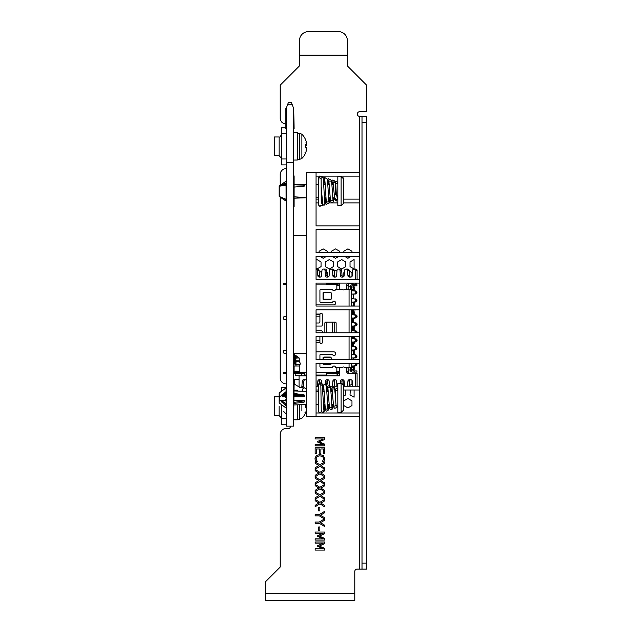 <?xml version="1.0" encoding="UTF-8"?>
<svg xmlns="http://www.w3.org/2000/svg" width="632" height="632" viewBox="0 0 632 632"><rect width="100%" height="100%" fill="white"/><g stroke="black" fill="none" stroke-linecap="round" stroke-linejoin="round"><path stroke-width="0.95" d="M293.73 353.304L306.662 353.304M293.73 235.831L306.662 235.831M293.635 167.014L293.683 421.441L294.101 382.668L293.683 382.668M293.635 162.313L293.635 426.134L286.233 426.134L286.233 162.313L293.635 162.313L293.635 108.507L291.407 102.4L288.453 102.4L286.138 108.507M286.233 162.313L286.233 108.507L285.759 108.507L285.759 128.715L286.233 128.715M287.6 104.754L292.268 104.754M293.683 381.499L293.73 382.668M293.683 167.014L293.73 175.917M293.683 175.917L294.101 175.917L294.101 206.467L293.683 206.467M293.683 348.603L293.73 381.499M293.683 240.531L293.683 207.636M286.233 421.441L286.138 128.715M286.185 214.683L286.185 167.693M286.185 421.441L286.185 374.452M293.73 128.715L293.73 167.014M293.635 421.441L293.683 424.088L293.683 421.441M293.635 128.715L294.101 128.715L293.73 108.507M296.076 361.781L295.041 361.757L295.041 360.825L296.076 360.801M295.981 360.817L299.26 360.801L295.981 360.801L295.974 359.885L295.981 360.374L295.974 359.885L293.73 359.885L295.974 359.885L295.981 360.817L293.73 360.825L295.041 360.825L295.041 361.757L295.974 361.757M296.076 358.028L295.981 358.944L293.73 358.944L295.974 358.944L295.981 358.447L296.076 358.921L295.981 358.028L299.157 358.028L295.041 358.004L295.041 357.064L296.076 357.041M295.981 356.148L295.981 356.614L295.974 356.124L295.041 356.124L295.318 355.184L293.73 355.184L295.041 355.184L295.041 356.124L294.575 356.124L295.974 356.124L295.981 356.614L296.076 356.148L295.981 357.064L293.73 357.064L295.041 357.064L295.041 358.004L295.974 358.004M295.981 361.765L299.394 361.781L295.981 361.781L295.981 362.697L295.981 361.781M295.981 363.637L295.981 364.135L295.974 363.637L293.73 363.637L294.575 363.637L294.575 362.697L294.575 363.637L295.041 363.637L295.041 362.697L295.041 363.637L295.974 363.637L295.981 365.991L295.981 364.553L300.018 364.553L295.981 364.553L295.981 364.135M293.73 362.697L295.974 362.697L293.73 362.697M295.981 362.207L295.974 362.697L295.981 362.207M293.73 371.158L299.26 371.158L294.101 371.158L294.101 365.991L299.26 365.991L294.101 365.991L293.73 371.158M295.981 364.885L293.73 364.885L295.981 364.885M295.981 356.614L295.981 357.041L297.941 357.041L295.981 357.064M293.73 356.124L294.575 356.124L293.73 356.124M294.575 355.184L294.575 356.124L294.575 355.184M295.041 359.885L295.041 358.944L295.041 359.885M294.575 359.885L294.575 358.944L294.575 359.885M293.73 358.004L295.041 358.004L293.73 358.004M293.73 361.757L295.041 361.757L293.73 361.757M295.681 390.995L295.681 390.189L296.384 390.189L296.384 391.018M294.315 390.947A0.988 0.988 0 0 0 294.67 390.189L295.681 390.189M297.941 391.074A0.988 0.988 0 0 1 297.396 390.189L296.384 390.189M298.02 372.453A1.177 1.177 90 0 1 296.843 371.276L296.843 371.158M298.059 372.453A1.177 1.177 90 0 1 296.882 371.276L296.882 371.158M297.024 371.158L297.024 371.276A1.177 1.177 -90 0 0 298.201 372.453M298.43 372.453A1.177 1.177 90 0 1 297.253 371.276L297.253 371.158M297.396 371.158L297.396 371.276A1.177 1.177 -90 0 0 298.565 372.453M298.794 372.453A1.177 1.177 90 0 1 297.625 371.276L297.625 371.158M297.759 371.158L297.759 371.276A1.177 1.177 -90 0 0 298.936 372.453M299.165 372.453A1.177 1.177 90 0 1 297.988 371.276L297.988 371.158M298.13 371.158L298.13 371.276A1.177 1.177 -90 0 0 299.307 372.453M298.612 371.158L298.612 371.276A1.177 1.177 90 0 0 299.789 372.453M295.673 356.124L295.673 357.064M295.673 358.004L295.673 358.944M295.673 359.885L295.673 360.825M295.673 361.757L295.673 362.697M295.673 363.637L295.673 364.885M295.673 371.158L295.673 371.276A2.346 2.346 -90 0 0 295.981 372.453M337.377 283.081L335.908 283.168L335.908 284.345L336.856 284.345L336.856 283.168L339.258 283.168A2.346 2.346 90 0 1 339.463 283.183M337.543 284.921L337.543 285.198A70.484 0.616 -90 0 0 337.559 285.522A70.199 0.616 -90 0 1 337.543 284.921L336.358 284.716M337.757 284.748A70.199 0.616 -90 0 1 337.709 285.522A70.484 0.616 -90 0 0 337.772 284.811L337.772 284.763M337.543 285.198L336.358 284.993M335.908 284.345L328.395 284.345L328.395 283.168L326.76 283.168M326.76 284.345L328.395 284.345M286.185 283.168L283.294 283.168L283.294 284.345L286.185 284.345M337.37 373.623L337.275 375.74M332.953 373.868L333.854 373.623M333.886 373.868L330.331 373.623M301.393 373.623L301.425 375.858M324.682 375.716L326.791 375.716L324.682 375.685M337.314 373.623L337.267 375.74M337.101 373.86L337.132 375.858L337.014 373.623M336.358 372.082L337.543 371.877A70.199 0.616 -90 0 1 337.583 371.276A70.484 0.616 -90 0 0 337.543 371.6L336.358 371.806M337.709 371.276A70.199 0.616 -90 0 1 337.757 372.05L337.772 371.987A70.484 0.616 -90 0 0 337.733 371.276M284.937 372.453L283.294 372.453L283.294 373.623L284.937 373.623L284.937 372.453L286.185 372.453M304.663 372.453L293.73 372.453M293.73 373.623L299.268 373.623L299.268 372.453L299.268 373.623L303.96 373.623L303.96 372.453M326.76 372.453L327.463 372.453L327.463 373.623L336.856 373.623L336.872 372.453L327.463 372.453L327.463 373.623L326.76 373.623M339.463 373.615A2.346 2.346 90 0 1 339.258 373.623L336.872 373.623L336.856 372.453A1.177 1.177 90 0 0 338.049 371.276M303.984 372.453L303.984 373.623L304.663 373.623M286.185 373.623L284.937 373.623M346.628 289.393L346.605 285.877M346.462 289.393L346.51 285.64L348.161 285.64A2.346 2.346 90 0 1 350.507 283.286M348.113 367.397L348.113 370.921M348.113 285.877L348.113 289.393M346.684 367.397A1.406 1.406 -90 0 0 346.676 367.571L347.995 367.571L348.161 371.158L346.51 371.158L346.462 367.397M346.605 370.921L346.628 367.397M339.463 289.393L339.463 283.081M316.055 375.858L339.463 375.858L339.463 367.397M302.112 387.724L300.461 387.724A1.406 1.406 90 0 1 299.055 386.31L299.055 375.858L306.662 375.858M300.461 387.724L302.128 387.724A1.406 1.406 -90 0 0 303.534 386.405L301.883 386.405A1.406 1.406 90 0 1 300.477 387.724M301.883 386.405L302.246 381.049L303.897 381.049L303.534 386.405M306.662 382.423L306.567 381.049A1.406 1.406 -90 0 0 305.161 379.737L303.652 379.737A1.406 1.406 -90 0 0 302.246 381.049M317.493 386.247L317.849 381.049L319.5 381.049A1.406 1.406 90 0 1 320.55 379.777M321.751 383.197L321.601 381.049A1.406 1.406 -90 0 0 320.195 379.737L319.255 379.737A1.406 1.406 -90 0 0 317.849 381.049M325.148 384.327L325.369 381.049L327.021 381.049A1.406 1.406 90 0 1 328.071 379.777M329.438 385.733L329.122 381.049A1.406 1.406 -90 0 0 327.716 379.737L326.776 379.737A1.406 1.406 -90 0 0 325.369 381.049M332.535 386.247L332.882 381.049L334.533 381.049A1.406 1.406 90 0 1 335.584 379.777M336.99 386.247L336.635 381.049A1.406 1.406 -90 0 0 335.229 379.737L334.288 379.737A1.406 1.406 -90 0 0 332.882 381.049M340.245 383.379L340.403 381.049L342.054 381.049A1.406 1.406 90 0 1 343.058 379.793M344.511 386.247A1.533 1.533 90 0 1 344.503 386.144L344.163 381.159A1.533 1.533 -90 0 0 342.631 379.737L341.809 379.737A1.406 1.406 -90 0 0 340.403 381.049M347.56 386.144L347.916 381.041L349.567 381.041L349.204 386.144L347.56 386.144A1.533 1.533 90 0 1 347.545 386.247M352.609 386.247L352.237 381.041A1.406 1.406 -90 0 0 350.831 379.737L349.322 379.737A1.406 1.406 -90 0 0 347.916 381.041M357.088 386.247L357.088 373.504L355.437 373.504L355.437 386.247M355.437 373.504L348.856 373.504A2.346 2.346 -90 0 1 346.51 371.158M351.629 342.031L355.626 341.928A1.533 1.533 -90 0 0 357.088 340.395L357.088 340.364A1.533 1.533 -90 0 0 355.626 338.839L353.975 338.839A1.533 1.533 90 0 1 355.437 340.364L355.437 340.395A1.533 1.533 90 0 1 353.975 341.928M353.975 338.839L351.629 338.728M351.629 330.67L353.975 330.844A1.533 1.533 90 0 1 355.437 332.377L355.437 332.408A1.533 1.533 90 0 1 355.389 332.788M353.975 330.844L351.629 330.741M351.629 326.057L355.626 325.946A1.533 1.533 -90 0 0 357.088 324.421L357.088 324.39A1.533 1.533 -90 0 0 355.626 322.857L353.975 322.857A1.533 1.533 90 0 1 355.437 324.39L355.437 324.421A1.533 1.533 90 0 1 353.975 325.946M353.975 322.857L351.629 322.755M351.629 318.07L355.626 317.959A1.533 1.533 -90 0 0 357.088 316.435L357.088 316.403A1.533 1.533 -90 0 0 355.626 314.87L353.975 314.87A1.533 1.533 90 0 1 355.437 316.403L355.437 316.435A1.533 1.533 90 0 1 353.975 317.959M353.975 314.87L351.629 314.768M355.437 283.081L348.856 283.286A2.346 2.346 -90 0 0 346.51 285.64M347.924 275.75L347.568 270.52L349.22 270.52L349.575 275.75L347.924 275.75A1.406 1.406 -90 0 0 349.33 277.061L350.831 277.061A1.406 1.406 -90 0 0 352.237 275.75L352.617 270.385A1.406 1.406 90 0 1 354.023 269.074L354.023 269.074A1.406 1.406 90 0 1 355.437 270.488L355.437 279.32M340.403 275.75L340.048 270.52L341.699 270.52L342.054 275.75L340.403 275.75A1.406 1.406 -90 0 0 341.809 277.061L342.631 277.061A1.533 1.533 -90 0 0 344.163 275.631L344.511 270.52A1.533 1.533 90 0 1 346.036 269.09A1.533 1.533 90 0 1 347.568 270.52M332.882 275.75L332.527 270.52L334.178 270.52L334.533 275.75L332.882 275.75A1.406 1.406 -90 0 0 334.288 277.061L335.229 277.061A1.406 1.406 -90 0 0 336.635 275.75L336.99 270.52A1.533 1.533 90 0 1 338.523 269.09A1.533 1.533 90 0 1 340.048 270.52M325.369 275.75L325.014 270.52L326.665 270.52L327.021 275.75L325.369 275.75A1.406 1.406 -90 0 0 326.776 277.061L327.716 277.061A1.406 1.406 -90 0 0 329.122 275.75L329.477 270.52A1.533 1.533 90 0 1 331.002 269.09A1.533 1.533 90 0 1 332.527 270.52M317.849 275.75L317.493 270.52L319.144 270.52L319.5 275.75L317.849 275.75A1.406 1.406 -90 0 0 319.255 277.061L320.195 277.061A1.406 1.406 -90 0 0 321.601 275.75L321.957 270.52A1.533 1.533 90 0 1 323.481 269.09A1.533 1.533 90 0 1 325.014 270.52M316.055 269.098A1.533 1.533 90 0 1 317.493 270.52M319.144 270.52A1.533 1.533 -90 0 0 317.62 269.09L316.055 269.09M320.55 277.014A1.406 1.406 90 0 1 319.5 275.75M326.665 270.52A1.533 1.533 -90 0 0 325.132 269.09L323.481 269.09M328.071 277.014A1.406 1.406 90 0 1 327.021 275.75M334.178 270.52A1.533 1.533 -90 0 0 332.653 269.09L331.002 269.09M335.584 277.014A1.406 1.406 90 0 1 334.533 275.75M341.699 270.52A1.533 1.533 -90 0 0 340.174 269.09L338.523 269.09M343.058 277.006A1.406 1.406 90 0 1 342.054 275.75M349.22 270.52A1.533 1.533 -90 0 0 347.687 269.09L346.036 269.09M350.902 277.061A1.406 1.406 90 0 1 349.575 275.75M357.088 279.32L357.088 270.488A1.406 1.406 -90 0 0 355.674 269.074L354.023 269.074L355.674 269.074M355.437 283.286L357.088 283.081M348.161 285.64L347.995 289.227L346.676 289.227A1.406 1.406 -90 0 0 346.684 289.393M351.629 314.689L355.626 314.87M355.626 317.959L351.629 318.141M351.629 322.683L355.626 322.857M355.626 325.946L351.629 326.128M357.041 332.788A1.533 1.533 -90 0 0 357.088 332.408L357.088 332.377A1.533 1.533 -90 0 0 355.626 330.844M351.629 338.657L355.626 338.839M355.626 341.928L351.629 342.102M350.507 373.504A2.346 2.346 90 0 1 348.161 371.158M349.567 381.041A1.406 1.406 90 0 1 350.902 379.737M342.054 381.049L341.888 383.505M334.533 381.049L334.186 386.247M327.021 381.049L326.72 385.409M319.5 381.049L319.381 382.802M303.897 381.049A1.406 1.406 90 0 1 305.232 379.737M346.628 288.224L346.51 285.877M346.51 370.921L346.628 368.575M346.676 367.571L346.676 368.575M353.138 367.658L351.866 367.397L351.858 367.871L351.629 365.991L355.461 365.889L351.629 366.062M355.176 363.274A1.533 1.533 90 0 1 355.603 364.332L355.603 364.364A1.533 1.533 90 0 1 354.133 365.889M351.661 358.012L355.461 357.902L351.661 358.075M355.461 357.902A1.533 1.533 -90 0 0 356.922 356.369L356.922 356.345A1.533 1.533 -90 0 0 355.461 354.813L354.133 354.813A1.533 1.533 90 0 1 355.603 356.345L355.603 356.369A1.533 1.533 90 0 1 354.133 357.902M354.133 354.813L351.661 354.702M351.629 350.025L355.461 349.915L351.629 350.089M355.461 349.915A1.533 1.533 -90 0 0 356.922 348.382L356.922 348.351A1.533 1.533 -90 0 0 355.461 346.826L354.133 346.826A1.533 1.533 90 0 1 355.603 348.351L355.603 348.382A1.533 1.533 90 0 1 354.133 349.915M354.133 346.826L351.629 346.707M351.629 290.736L354.133 290.91A1.533 1.533 90 0 1 355.603 292.434L355.603 292.466A1.533 1.533 90 0 1 354.133 293.998L355.461 293.998A1.533 1.533 -90 0 0 356.922 292.466L356.922 292.434A1.533 1.533 -90 0 0 355.461 290.91M355.461 293.998L351.661 294.164M351.661 298.723L354.133 298.897A1.533 1.533 90 0 1 355.603 300.421A1.533 1.533 90 0 1 354.133 301.985L355.461 301.985A1.533 1.533 -90 0 0 356.922 300.453A1.533 1.533 -90 0 0 355.461 298.897M356.922 300.453L355.603 300.453L356.922 300.421M355.461 301.985L351.661 302.159M351.629 310.083L355.461 309.972A1.533 1.533 -90 0 0 356.077 309.814M355.461 309.972L351.629 310.146M346.676 288.224L346.676 289.227M351.661 294.109L354.133 293.998M351.661 302.096L354.133 301.985M355.461 365.889A1.533 1.533 -90 0 0 356.503 363.274M354.133 290.91L351.629 290.791L351.637 306.054M351.661 354.639L355.461 354.813M351.629 346.652L355.461 346.826M356.922 364.364L355.603 364.364L356.922 364.332M354.133 298.897L351.661 298.786M354.757 309.814A1.533 1.533 90 0 1 354.133 309.972M324.161 299.734A0.94 0.94 90 0 1 323.315 299.197A0.94 0.94 -90 0 0 324.153 299.734L330.26 299.734A0.94 0.94 -90 0 0 331.2 298.794L331.2 293.153A0.94 0.94 -90 0 0 330.26 292.213L324.153 292.213A0.94 0.94 -90 0 0 323.3 292.758A0.94 0.94 90 0 1 324.161 292.213M324.161 364.577A0.94 0.94 90 0 1 323.315 364.04A0.94 0.94 -90 0 0 324.153 364.577L330.26 364.577A0.94 0.94 -90 0 0 331.2 363.637L331.2 363.274M342.828 289.661A1.177 1.177 -90 0 0 342.094 289.393L342.078 289.393A1.177 1.177 90 0 1 342.82 289.661A0.94 0.94 -90 0 0 343.413 289.867A0.94 0.94 90 0 1 342.82 289.661L342.828 289.661M343.421 366.931A0.94 0.94 -90 0 0 342.836 367.137A1.177 1.177 90 0 1 342.086 367.397L342.102 367.397A1.177 1.177 -90 0 0 342.836 367.137A0.94 0.94 90 0 1 344.005 367.137A1.177 1.177 90 0 0 344.748 367.397L351.424 367.397L351.424 369.744L353.414 369.744L353.414 367.397L352.237 367.397M334.028 365.991A1.406 1.406 -90 0 0 332.622 367.397A1.406 1.406 90 0 1 334.02 365.991A1.406 1.406 90 0 1 335.426 367.397L342.086 367.397M332.614 354.244L332.622 354.244A1.406 1.406 -90 0 0 334.028 355.65A1.406 1.406 90 0 1 332.614 354.244L320.866 354.244A0.94 0.94 90 0 0 319.926 355.184L319.926 359.513M334.028 301.14A1.406 1.406 -90 0 0 332.622 302.554A1.406 1.406 90 0 1 334.02 301.14A1.406 1.406 90 0 1 335.426 302.554L335.426 303.494A1.406 1.406 -90 0 1 334.02 304.901L316.055 304.901M332.614 302.554L320.866 302.554A0.94 0.94 90 0 1 319.926 301.614L319.926 290.333A0.94 0.94 90 0 1 320.866 289.393L332.614 289.393A1.406 1.406 -90 0 0 334.028 290.807A1.406 1.406 90 0 1 332.614 289.393L332.622 289.393M331.2 359.513L331.2 357.996A0.94 0.94 -90 0 0 330.26 357.064L324.153 357.064A0.94 0.94 -90 0 0 323.3 357.601A0.94 0.94 90 0 1 324.161 357.064M319.918 342.26L319.95 342.726A1.177 1.177 -90 0 0 321.103 343.666A1.177 1.177 90 0 1 319.95 342.726L319.911 340.616L319.911 342.26L316.055 342.26L319.911 342.26L319.918 341.083M321.103 313.124A1.177 1.177 -90 0 0 319.958 314.065A1.177 1.177 90 0 1 322.273 314.302L322.273 325.109A0.94 0.94 -90 0 1 321.333 326.049L316.055 326.049M324.864 323.086A0.94 0.94 90 0 1 325.804 322.146A0.94 0.94 -90 0 0 324.856 323.086L324.864 332.788L324.864 323.086M351.503 332.693L351.526 323.932L351.526 332.788M351.463 326.507L351.479 325.132M351.487 302.807L351.526 300.113L351.487 302.807M351.495 302.262L351.479 301.646M351.487 304.34L351.479 305.248M351.518 319.105L351.503 322.225L351.487 319.12M351.503 320.385L351.487 321.159L351.479 320.377M351.526 322.32L351.51 323.797L351.487 322.431M351.479 313.267L351.463 314.657M351.55 305.043L351.566 303.076L351.55 305.043M351.566 303.115L351.566 305.003L351.566 303.115M351.566 300.429L351.542 298.667L351.566 300.429M351.566 298.043L351.558 299.584L351.55 298.035M351.558 298.612L351.55 300.469L351.55 298.612M351.566 319.539L351.566 320.14L351.566 319.539M351.55 320.14L351.558 321.996L351.558 320.14M351.542 321.996L351.566 322.589L351.55 321.996M351.55 293.967L351.566 291.921L351.55 293.967M351.566 295.966L351.542 296.558L351.566 295.966M351.542 332.788L351.542 331.682L351.55 332.788M351.542 328.119L351.566 330.733L351.542 328.119M351.558 330.141L351.55 328.964L351.542 330.141M351.55 324.042L351.55 324.635L351.558 324.042M351.542 324.674L351.566 326.199L351.566 324.674M351.566 324.635L351.55 326.238L351.55 324.635M351.558 290.27L351.566 288.358L351.566 290.278M351.558 290.072L351.542 288.382L351.542 290.072M351.558 288.358L351.566 290.048L351.566 288.342M351.55 313.117L351.566 311.157L351.55 313.117M351.566 311.197L351.566 313.077L351.566 311.197M351.455 316.537L351.463 317.928M351.51 291.636L351.526 288.239L351.487 291.636M351.51 310.707L351.518 309.814L351.503 310.707M351.526 311.039L351.503 309.814L351.487 311.023M351.495 295.989L351.503 298.533L351.479 295.989M351.518 299.544L351.526 298.47L351.487 299.536M351.582 336.548L351.463 357.91L351.566 336.548M351.463 357.91L351.558 354.757L351.447 357.91M351.558 359.482L351.558 357.91M351.463 346.036L351.51 344.456M351.447 359.482L351.424 336.548M351.574 368.132L351.503 363.274L351.574 368.132M351.566 364.151L351.558 363.724L351.558 364.151M351.566 363.937L351.55 363.274L351.566 363.937M356.93 284.7L356.93 285.869L356.93 284.7L354.015 284.7L354.015 285.869L352.601 285.869A1.177 1.177 -90 0 0 351.424 287.047L351.424 289.393L344.74 289.393A1.177 1.177 90 0 0 343.998 289.661A0.94 0.94 90 0 1 343.413 289.867M353.414 366.757L353.414 367.397M352.237 289.393L353.414 289.393L353.414 290.815L353.414 290.041M353.414 289.393L353.414 287.047L351.424 287.047M351.566 289.393L351.629 290.807M351.708 289.393L353.138 289.132M351.985 289.393L353.154 289.132M353.162 289.393L353.209 290.807M353.367 306.054L351.661 305.841L351.661 294.093M353.375 310.067L353.375 314.768M353.375 318.062L353.375 322.755M353.375 326.049L353.375 330.749M353.375 336.548L353.375 338.736M353.375 342.031L353.375 346.731M353.256 354.71L353.375 350.01M353.154 367.658L353.375 365.991M351.629 365.991L351.629 363.274M353.256 350.95L351.645 350.95L351.629 336.548M351.629 332.788L351.629 309.814M319.911 336.548L319.911 340.616L319.903 336.548M318.97 322.992L318.963 322.992A0.94 0.94 -90 0 0 319.911 322.051A0.94 0.94 90 0 1 318.963 322.992L316.055 322.992M319.911 322.051L319.911 316.182L319.895 322.051M322.273 332.788L322.273 331.689A0.94 0.94 -90 0 0 321.333 330.749L316.055 330.749M325.796 322.146L335.197 322.146A0.94 0.94 -90 0 1 336.137 323.086L336.137 332.788M352.237 366.773L351.629 366.457M351.629 290.333L352.237 290.017M342.078 289.393L335.426 289.393A1.406 1.406 90 0 1 334.02 290.807M316.055 351.89L334.02 351.89A1.406 1.406 -90 0 1 335.426 353.304L335.426 354.244A1.406 1.406 90 0 1 334.02 355.65M319.926 363.274L319.926 366.457A0.94 0.94 90 0 0 320.866 367.397L332.614 367.397M322.273 336.548L322.273 342.497A1.177 1.177 90 0 1 321.096 343.666M353.162 367.397L351.985 367.397M354.015 372.098L354.963 372.098L354.963 370.921L354.015 370.921L354.015 372.098L352.601 372.098A2.346 2.346 -90 0 1 350.254 369.744L350.254 367.397M350.254 289.393L350.254 287.047A2.346 2.346 -90 0 1 352.601 284.7L354.015 284.7M352.198 366.039L352.182 367.397M352.198 350.057L352.182 350.95M352.198 346.676L352.198 342.078M352.198 338.681L352.198 336.548M352.198 330.694L352.198 326.104M352.198 322.707L352.198 318.117M352.198 314.72L352.198 310.122M352.182 289.393L352.198 290.76M354.015 285.869L354.963 285.869L354.963 284.7M356.93 285.869L354.963 285.869M354.015 370.921L352.601 370.921A1.177 1.177 90 0 1 351.424 369.744M354.963 370.921L356.93 370.921L356.93 372.098L354.963 372.098M316.055 314.538L319.918 314.538L316.055 314.538L319.911 314.538L319.903 316.182L319.958 314.065L319.918 315.708M354.592 285.869A1.177 1.177 -90 0 0 353.414 287.047M354.592 370.921A1.177 1.177 90 0 1 353.414 369.744M331.113 292.758L323.039 292.758L323.039 299.197L331.113 299.197M323.387 292.758L323.387 299.197M331.113 357.601L323.039 357.601L323.039 359.513M323.387 357.601L323.387 359.513M323.387 363.274L323.387 364.04L331.113 364.04M293.73 354.054L298.865 357.696A0.94 0.94 -90 0 1 299.26 358.463L299.26 361.243A1.177 1.177 -90 0 0 299.576 362.041A2.346 2.346 90 0 1 299.576 365.241A1.177 1.177 -90 0 0 299.26 366.039L299.26 371.276A0.94 0.94 90 0 0 300.2 372.216L304.663 372.216L304.727 375.155L306.662 375.234M286.185 316.403L284.929 316.403A1.643 1.643 -90 0 0 283.286 318.046A1.643 1.643 -90 0 0 284.929 319.697L286.185 319.697M286.185 350.239L284.929 350.239A1.643 1.643 -90 0 0 283.286 351.882A1.643 1.643 -90 0 0 284.929 353.525L286.185 353.525M336.872 373.623A2.346 2.346 -90 0 0 339.218 371.276L336.848 371.276L336.848 372.216L326.752 372.216L326.799 375.037L316.055 375.037M335.924 284.582L335.908 284.582A0.94 0.94 90 0 1 336.848 285.522A0.94 0.94 -90 0 0 335.924 284.582L326.752 284.582L326.752 283.081M326.286 322.146L326.286 332.788L326.278 322.146L334.739 322.146L334.739 332.788M331.073 299.26L323.347 299.26M323.347 292.687L331.073 292.687M331.073 364.111L323.347 364.111M323.347 357.53L331.073 357.53M332.574 322.146L332.574 332.788M327.463 283.168L327.463 284.345L327.463 283.168M328.395 283.168L335.908 283.168M326.76 284.582L326.76 284.108L316.055 284.108M336.848 367.397L336.848 372.216M326.76 372.216L326.76 372.683L316.055 372.683M326.815 373.986L326.76 372.683M326.799 375.037L316.055 375.234M326.768 283.081L326.76 284.108M306.662 375.037L304.719 375.037M336.848 289.393L336.848 285.522L339.218 285.522A2.346 2.346 -90 0 0 336.872 283.168L336.856 284.345A1.177 1.177 90 0 1 338.049 285.522M323.387 364.04L323.039 363.274M331.531 172.394L335.466 172.394M328.419 172.394L331.531 172.346M339.874 172.394L340.522 172.346M347.071 172.394L343.595 172.394M340.024 172.394L343.595 172.346M320.693 412.98L359.284 412.98L359.284 416.741L316.055 416.741L316.055 363.274L359.284 363.274L359.284 359.513L316.055 359.513L316.055 336.548L359.284 336.548L359.284 332.788L316.055 332.788L316.055 309.814L359.284 309.814L359.284 306.054L316.055 306.054L316.055 283.081L359.284 283.081L359.284 279.32L316.055 279.32L316.055 256.347L359.284 256.347L359.284 252.587L316.055 252.587L316.055 229.621L359.284 229.621L359.284 225.861L316.055 225.861L316.055 172.394L359.284 172.394L359.284 176.154L320.693 176.154M316.055 172.394L306.662 172.394L306.662 416.741L316.055 416.741M343.468 386.247L359.284 386.247L359.284 390.007L343.468 390.007M335.244 390.007L334.826 390.007M331.437 390.007L330.789 390.007M327.194 390.007L326.712 390.007M316.055 391.366L318.654 391.366L318.654 390.007L316.055 390.007M316.055 386.247L318.654 386.247L318.654 383.964L319.95 382.668L320.961 383.166M322.36 386.247L323.315 386.247M326.365 386.247L327.866 386.247M330.102 386.247L337.828 386.247M316.055 412.98L319.207 412.98M319.207 176.154L316.055 176.154M316.055 199.127L318.654 199.127L318.654 197.769L316.055 197.769M325.662 199.127L326.104 199.127M329.746 199.127L330.346 199.127M333.791 199.127L334.636 199.127M343.468 199.127L359.284 199.127L359.284 202.888L343.468 202.888M337.828 202.888L329.217 202.888M326.633 202.888L325.346 202.888M322.209 202.888L321.317 202.888M318.654 203.686L318.654 205.171L319.95 206.467L318.654 205.171L318.654 202.888L316.055 202.888M294.101 394.423L303.044 394.652M285.869 407.861L284.819 407.127M285.869 388.024L284.819 388.767M279.091 398.452L279.091 402.868L279.423 397.481L281.746 394.984L285.095 392.756L286.091 392.764M281.627 395.197L285.316 394.21L286.091 393.049M286.091 394.21L285.316 394.21M306.662 404.519L306.346 391.366L294.101 390.939M294.101 395.379L304.616 395.111M294.101 393.507L304.016 394.779L304.845 395.75L303.905 396.73L294.101 396.77M294.101 400.506L303.905 400.467L304.845 401.36L304.016 402.236L294.101 403.39M294.101 402.379L304.616 400.775M285.095 404.559L285.482 404.67L285.482 403.208L285.095 404.559L279.289 399.558L286.091 405.736M281.485 400.641L285.095 403.129M341.114 412.506L337.828 412.506L337.828 383.379L341.114 383.379L341.114 412.506L343.468 410.16L343.334 384.943M286.091 404.614L285.482 404.67M286.075 404.614L286.138 407.956M285.482 403.208L286.091 403.121M285.696 388.151L286.067 387.89L286.091 391.619M279.091 396.446L279.091 393.017L279.423 397.481L286.067 391.619L286.075 392.764M286.138 387.93L279.091 393.017L279.091 402.868L285.696 407.735M281.493 401.849L282.291 400.443L285.316 400.538L286.091 399.14M286.091 398.239L285.316 396.793L282.291 396.699L281.493 395.245M281.572 395.134L286.091 395.356M286.091 400.538L285.316 400.538M285.316 396.793L286.091 396.793M324.753 404.519L324.137 411.092L322.77 412.285L321.704 411.756L321.238 410.223L321.238 411.922L320.835 384.327A1.296 1.177 180 0 0 318.654 385.188L318.654 411.922L319.95 413.217L318.654 411.922L318.654 404.519L316.055 404.519M335.924 405.302L337.828 406.439L336.216 407.695L335.489 398.113C334.202 382.478 334.652 389.193 333.135 387.037L332.061 387.574L331.302 391.366M285.095 198.977L285.482 200.486L285.482 199.127M285.095 200.328L280.442 197.058M286.091 200.581L285.482 200.486M286.075 200.581L286.091 201.166M280.126 196.915L282.243 198.44M282.196 183.849L286.091 181.218M279.091 186.748L279.091 187.973M281.493 197.887L281.366 197.453M318.67 177.813A1.296 1.225 -0 0 0 319.184 178.967M306.662 197.769L306.346 184.615L294.101 184.189M294.101 184.789L303.905 185.137L304.845 185.666L304.016 186.298L294.101 187.032M294.101 196.797L304.845 197.54L294.101 198.14M286.075 184.986L282.243 185.713L286.091 185.168M279.423 196.552L286.138 199.317M282.243 185.713L279.423 185.832L285.095 183.43L285.095 184.023M285.482 183.936L285.095 183.43M285.482 183.304L286.091 183.138M337.828 205.756L337.828 176.628L341.114 176.628L341.114 205.756L343.468 203.409L343.468 178.975L343.468 203.409L341.114 205.756L337.828 205.756M279.368 196.536A0.466 0.403 -59.7 0 1 279.289 196.489L279.289 186.211L286.067 185.176L286.091 199.278M279.289 196.489L286.075 199.357L279.289 196.489A0.466 0.466 180 0 1 279.091 196.11A0.466 0.466 0 0 0 279.328 196.513M279.091 195.809L279.091 186.274A0.466 0.466 0 0 1 279.289 185.895L279.289 185.879A0.466 0.403 -120.3 0 0 279.289 185.895L279.32 185.871A0.466 0.403 -120.3 0 1 279.423 185.832A0.466 0.466 180 0 0 279.091 186.274L279.091 186.574A0.466 0.442 0 0 1 279.289 186.211A0.466 0.419 -90.5 0 1 279.423 186.124A0.466 0.466 0 0 0 279.091 186.574L279.091 196.11L282.125 198.48M281.493 185.847L286.091 184.062M286.091 183.936L281.493 184.884M286.091 184.505L285.316 184.505M324.903 203.346L324.903 203.346C324.556 205.068 323.884 182.925 323.078 177.726L321.704 176.502L321.103 176.652L321.238 203.686M335.252 198.954A1.296 1.153 180 0 0 336.532 199.941M337.804 199.001A1.296 1.153 180 0 0 337.148 197.769M335.647 194.577C335 178.919 335.339 182.095 335.647 182.285L336.382 195.58A1.296 0.577 0 0 0 336.532 195.58A1.296 0.577 0 0 0 337.828 195.004M332.329 184.615L333.056 181.147L334.138 180.61L335.616 182.142M319.097 252.587L319.097 251.228L323.165 248.882L327.234 251.228L327.234 252.587M326.507 256.347L323.165 258.275L319.832 256.347M345.783 261.94L345.783 266.641L341.715 268.987L337.646 266.641L337.646 261.94L341.715 259.586L345.783 261.94M333.791 406.913L333.309 406.637M345.522 390.007L345.783 394.858L343.468 396.201M316.055 260.123L316.98 259.586L321.048 261.94L321.048 266.641L316.98 268.987L316.055 268.45M319.279 272.542L321.925 271.017M326.791 272.392L327.234 272.653L327.234 276.413M327.234 380.385L327.234 384.145L326.791 384.406M336.951 385.678L335.963 386.247M335.102 386.247L334.217 385.733M334.217 271.057L335.537 270.298L336.951 271.12M343.832 276.484L343.832 272.653L344.385 272.329M349.251 271.081L351.969 272.653L351.969 276.484M354.173 318.03L354.173 318.765L353.414 318.765M353.414 311.718L354.173 311.718L354.173 314.807M354.173 365.952L354.173 369.981L353.438 369.981M350.262 369.981L348.113 369.981M354.173 302.041L354.173 306.054M354.086 390.007L354.086 397.204L350.017 394.858L350.278 390.007M354.086 268.987L350.017 266.641L350.017 261.94L354.086 259.586L354.086 268.987M354.173 326.017L354.173 330.512L353.414 330.512M354.173 349.97L354.173 354.757M354.173 341.991L354.173 343.674L353.414 343.674M353.414 336.619L354.173 336.619L354.173 338.768M348.113 286.81L350.262 286.81M353.438 286.81L354.173 286.81L354.173 290.846M302.61 391.232L302.61 388.964L304.616 387.811L306.662 388.988M351.969 380.314L351.969 384.145L349.235 385.725M344.385 384.469L343.832 384.145L343.832 380.306M299.055 386.136L298.43 386.5L294.362 384.145L294.362 379.445L299.055 379.445M343.832 252.587L343.832 251.228L347.9 248.882L351.969 251.228L351.969 252.587M351.242 256.347L347.9 258.275L344.566 256.347M347.9 407.917L343.832 405.57L343.832 400.87L347.9 398.523L351.969 400.87L351.969 405.57L347.9 407.917M331.46 252.587L331.46 251.228L335.537 248.882L339.605 251.228L339.605 252.587M338.87 256.347L335.537 258.275L332.195 256.347M329.351 259.562L333.42 261.909L333.42 266.609L329.351 268.956L325.283 266.609L325.283 261.909L329.351 259.562M324.548 540.091L315.155 540.091L315.155 538.843L323.252 538.843L317.746 536.394L317.746 535.636L323.252 533.203L315.155 533.203L315.155 532.041L324.548 532.041L324.548 533.74L319.318 536.086L324.548 538.361L324.548 540.091M319.839 510.933L318.694 510.933L318.694 507.377L319.839 507.377L319.839 510.933M319.918 496.31L315.155 499.248L315.155 497.819L318.899 495.535L315.155 493.205L315.155 491.854L319.863 494.848L324.548 491.949L324.548 493.379L320.874 495.622L324.548 497.905L324.548 499.248L319.918 496.31M319.918 481.308L315.155 484.246L315.155 482.816L318.899 480.533L315.155 478.203L315.155 476.852L319.863 479.846L324.548 476.947L324.548 478.377L320.874 480.612L324.548 482.903L324.548 484.246L319.918 481.308M319.918 466.305L315.155 469.244L315.155 467.814L318.899 465.531L315.155 463.201L315.155 461.85L319.863 464.844L324.548 461.945L324.548 463.375L320.874 465.61L324.548 467.901L324.548 469.244L319.918 466.305M315.155 453.618L315.155 447.74L324.548 447.74L324.548 453.618L323.442 453.618L323.442 448.989L320.866 448.989L320.866 453.31L319.752 453.31L319.752 448.989L316.269 448.989L316.269 453.618L315.155 453.618M324.548 445.837L315.155 445.837L315.155 444.588L323.252 444.588L317.746 442.131L317.746 441.373L323.252 438.94L315.155 438.94L315.155 437.779L324.548 437.779L324.548 439.485L319.318 441.831L324.548 444.099L324.548 445.837M315.257 460.333L314.989 458.658L316.221 455.632L319.847 454.455L323.426 455.632L324.722 458.682L323.924 461.581L322.423 461.581L323.655 458.674L322.683 456.596L319.847 455.759L317.003 456.628L316.071 458.674L317.288 461.581L315.795 461.581L315.257 460.333M319.918 473.81L315.155 476.749L315.155 475.319L318.899 473.028L315.155 470.698L315.155 469.355L319.863 472.349L324.548 469.442L324.548 470.872L320.874 473.115L324.548 475.398L324.548 476.749L319.918 473.81M319.918 488.812L315.155 491.751L315.155 490.321L318.899 488.03L315.155 485.7L315.155 484.357L319.863 487.351L324.548 484.444L324.548 485.882L320.874 488.117L324.548 490.4L324.548 491.751L319.918 488.812M319.918 503.815L315.155 506.753L315.155 505.324L318.899 503.04L315.155 500.71L315.155 499.359L319.863 502.353L324.548 499.446L324.548 500.884L320.874 503.119L324.548 505.403L324.548 506.753L319.918 503.815M319.184 522.056L324.421 518.951L319.31 515.854L315.155 515.854L315.155 514.606L319.184 514.606L324.548 511.43L324.548 512.813L320.416 515.238L324.548 517.703L324.548 520.262L320.416 522.688L324.548 525.153L324.548 526.48L319.31 523.304L315.155 523.304L315.155 522.056L319.184 522.056M319.839 530.524L318.694 530.524L318.694 526.962L319.839 526.962L319.839 530.524M324.548 550.053L315.155 550.053L315.155 548.805L323.252 548.805L317.746 546.356L317.746 545.59L323.252 543.164L315.155 543.164L315.155 541.995L324.548 541.995L324.548 543.702L319.318 546.048L324.548 548.323L324.548 550.053M339.463 375.74L337.14 375.74M301.425 375.74L296.598 375.74A1.406 1.406 0 0 1 295.191 374.334L295.191 373.623M295.191 372.453L295.191 371.158M290.301 426.134A1.88 1.88 0 0 1 288.484 428.504L286.138 428.504A5.965 5.965 0 0 0 280.173 434.476L280.173 567.086L265.274 581.977L265.274 593.353L354.789 593.353L354.789 571.454A2.346 2.346 0 0 1 357.135 569.108L359.679 569.108L359.679 116.414A2.346 2.346 0 0 1 357.325 114.06A2.346 2.346 0 0 1 359.679 111.714L366.726 111.714L366.726 85.257L347.363 65.902L347.363 40.543A8.974 8.943 180 0 0 338.389 31.6L308.456 31.6A8.974 8.943 180 0 0 299.481 40.543L299.481 65.902L280.173 85.209L280.173 118.05A5.965 5.965 0 0 0 285.759 124.006M280.173 185.263L280.173 174.622A5.965 5.965 0 0 1 286.091 168.657M286.091 383.869A5.965 5.965 0 0 1 280.173 377.897L280.173 197.113M362.025 569.108L366.726 569.108L366.726 563.136L362.025 563.136L362.025 569.108L359.679 569.108M362.025 563.136L362.025 122.379L366.726 122.379L366.726 116.414L362.025 116.414L362.025 122.379M362.025 116.414L359.679 116.414M366.726 563.136L366.726 122.379M315.415 600.4L325.749 600.4M354.789 593.353L354.789 600.4L345.815 600.4M354.789 600.4L265.274 600.4L265.274 593.353M280.173 600.4L290.554 600.4M279.091 155.733L279.091 136.939L274.391 136.939L274.391 155.733L279.091 155.733L281.438 158.087M281.438 127.775L285.759 127.775L281.438 127.775L281.438 133.739L286.138 133.739M286.138 158.932L281.438 158.932L281.438 164.897L286.138 164.897M281.438 158.932L281.438 133.739M279.091 396.785L274.391 396.785L274.391 415.579L279.091 415.579L281.438 417.934M286.091 387.621L281.438 387.621L281.438 391.129M286.091 418.779L281.438 418.779L281.438 424.743L286.138 424.743L286.138 421.441M281.438 418.779L281.438 404.757M286.233 424.743L281.438 424.743M306.639 145.289L306.678 144.475L306.552 145.321A16.953 3.144 174.9 0 0 305.327 144.752L305.327 147.92A16.953 3.144 5.1 0 0 306.552 147.351L305.398 147.232M299.505 159.406L301.891 158.427L301.891 134.245L299.505 133.265L299.505 159.406L297.396 159.406M306.552 149.831A16.953 16.59 154.9 0 1 305.327 153.394L305.398 153.276A16.953 16.59 154.9 0 0 306.552 149.831L306.678 148.686L306.552 149.831M306.686 148.71L306.678 148.686A16.835 10.602 -167.1 0 1 306.03 150.234A16.835 12.743 -15.4 0 0 306.678 148.196L306.552 147.351L306.678 148.196L306.552 147.351L305.398 147.256M306.678 144.475L306.552 145.321L306.678 144.475A16.835 12.743 -164.6 0 0 306.03 142.437A16.835 10.602 -12.9 0 1 306.678 143.985L306.694 143.875M305.011 140.02L305.327 139.277A16.953 16.59 25.1 0 1 306.552 142.848L306.678 143.985L306.552 142.848A16.953 16.59 25.1 0 0 305.398 139.419M306.678 148.196L306.552 147.351M296.313 160.03L293.73 160.022L297.396 159.991L297.396 132.641L293.73 132.641M306.678 404.322L306.544 405.167A16.953 3.144 174.9 0 0 305.327 404.599L305.327 407.766A16.953 3.144 5.1 0 0 306.544 407.198L305.39 407.087L306.544 407.198L306.678 408.043L306.544 407.198M301.891 410.95L301.891 404.678M305.39 413.099A16.953 16.59 154.9 0 0 306.544 409.678L306.678 408.533L306.544 409.678A16.953 16.59 154.9 0 1 305.327 413.241L305.327 413.415A16.993 16.993 0 0 1 301.891 418.273L299.505 419.253L297.396 419.253M306.662 408.588A16.835 10.602 -167.1 0 1 306.022 410.081A16.835 12.743 -15.4 0 0 306.662 408.114M306.583 405.183L305.39 405.27L306.639 405.136M296.313 419.885L293.73 419.877L297.396 419.838L297.396 404.836M298.13 371.276L298.612 371.276M329.533 284.534L330.331 284.534M333.886 284.534L337.504 284.534M337.504 372.264L333.886 372.264M330.331 372.264L326.957 372.264M304.49 372.264L301.116 372.264M355.437 270.488L357.088 270.488M355.603 292.434L356.922 292.434M356.922 356.369L355.603 356.369M355.603 356.345L356.922 356.345M355.603 348.351L356.922 348.351M356.922 348.382L355.603 348.382M355.437 340.364L357.088 340.364M357.088 340.395L355.437 340.395M357.088 332.408L355.437 332.408L357.088 332.377M356.922 292.466L355.603 292.466M355.437 316.403L357.088 316.403M357.088 316.435L355.437 316.435M355.437 324.39L357.088 324.39M357.088 324.421L355.437 324.421M339.463 285.522L339.218 289.393M339.463 371.276L339.218 367.397M351.424 289.393L351.424 306.054M351.424 309.814L351.424 332.788M351.424 363.274L351.424 367.397M353.414 359.513L353.414 357.996L353.414 359.513M353.414 354.718L353.414 350.01L353.414 354.718M353.414 346.731L353.414 342.023L353.414 346.731M353.414 338.736L353.414 336.548L353.414 338.736M353.414 330.749L353.414 326.049L353.414 330.749M353.414 322.762L353.414 318.062L353.414 322.762M353.414 314.776L353.414 310.067L353.414 314.776M353.414 306.054L353.414 302.08L353.414 306.054M353.414 298.802L353.414 294.085L353.414 298.802M353.343 294.093L353.343 298.802M353.343 302.08L353.343 305.841M353.343 350.95L353.343 354.718M353.343 357.996L353.343 359.513M351.661 359.513L351.661 350.95L351.661 359.513M349.054 367.397L349.054 363.274M349.054 359.513L349.054 336.548M349.054 332.788L349.054 309.814M349.054 306.054L349.054 289.393M316.055 314.065L319.95 314.065M319.95 342.726L316.055 342.726M353.256 305.841L353.256 302.08M353.256 298.794L353.256 294.093M353.256 359.513L353.256 358.004M316.055 340.616L319.903 340.616M319.903 316.182L316.055 316.182M306.662 372.683L304.663 372.683M284.937 283.168L284.937 284.345M300.2 373.623L300.2 372.453M335.908 372.453L335.908 373.623M328.395 373.623L328.395 372.453M294.567 373.623L294.567 372.453M286.067 400.538L286.067 403.121M282.291 396.699L282.291 394.866M303.905 394.763L303.905 396.73M281.753 400.901L281.753 402.126M286.067 405.728L282.243 402.489M304.016 401.115L304.016 402.236M282.243 394.645L286.075 391.99M282.852 183.383L286.059 181.226L286.067 183.027M337.78 195.154L337.828 197.816M282.243 184.568L286.075 183.138M303.905 185.137L303.905 186.298M303.905 197.176L303.905 197.792M347.363 55.758L299.481 55.758M279.091 406.186L279.091 415.579M299.481 55.142L347.363 55.142M306.552 145.321L305.398 145.415M299.505 404.757L299.505 419.253M356.93 370.921L356.93 372.098M343.468 385.725C342.394 383.648 341.604 382.866 341.114 383.379L343.065 384.422M318.654 385.544L318.828 384.604M336.579 407.735L335.924 407.972M322.936 386.247L322.668 384.351L321.388 383.118M325.172 407.055L324.793 410.658L323.466 412.08M326.934 386.247L325.535 384.493M329.327 406.028L328.901 409.481L327.629 410.721M330.536 386.247L329.667 385.844M331.753 409.331L332.724 408.801L333.475 405.017M306.346 404.519L294.101 404.946M335.244 394.708L335.244 389.446L334.968 391.366M332.377 391.366L330.899 391.366M328.308 391.366L326.807 391.366M324.216 391.366L322.699 391.366M333.42 404.519L331.776 404.519M329.193 404.519L327.566 404.519M324.982 404.519L323.379 404.519M319.95 413.217L321.238 411.922L321.238 410.223M336.532 388.151L337.828 389.446C337.607 390.892 336.745 390.892 335.244 389.446L336.532 388.151M334.123 406.265L335.521 405.633M323.892 410.421L322.288 385.56L321.735 383.427L320.693 382.921L319.318 384.161M325.796 409.062L328.032 409.062C327.716 410.934 327.044 390.924 326.231 385.536L324.84 384.288L323.774 384.817L322.889 391.366M328.853 404.519L328.285 409.765L326.918 410.926C326.041 411.685 325.433 410.097 325.101 406.163L323.726 386.16M329.967 407.624L332.156 407.64C331.832 408.888 331.16 391.161 330.362 386.847L328.98 385.654L327.913 386.184L327.084 391.366M332.938 404.519L332.487 408.193L331.057 409.528C330.18 410.271 329.564 408.707 329.217 404.836L327.874 387.535L330.094 387.519M336.248 407.687L335.205 408.185C334.328 408.667 333.728 407.379 333.404 404.33L332.045 388.941L334.217 388.941M321.83 384.762L320.874 385.488M282.867 199.017L286.138 201.118M286.138 183.067L279.32 185.871A0.466 0.466 0 0 0 279.091 186.274L282.812 183.414M343.453 178.714L341.114 176.628L343.065 177.663M335.442 182L336.532 181.4L337.828 182.695L337.701 183.256M336.232 181.439L335.766 181.653M334.162 199.127L334.62 199.025M323.339 205.123L322.233 205.708L321.23 205.258M325.417 177.948L324.303 177.363L323.15 178.026M321.261 176.581L320.787 176.154M327.495 203.741L326.373 204.349L325.219 203.694M329.556 179.322L328.442 178.738L327.297 179.377M330.931 202.888L330.117 202.888M327.502 180.894L328.435 181.321M333.712 180.681L332.598 180.096L331.452 180.728M331.674 182.261L332.558 182.68M306.346 197.769L294.101 198.195M333.364 184.615L331.887 184.615M329.304 184.615L327.803 184.615M325.211 184.615L323.695 184.615M318.654 184.615L316.055 184.615M337.78 197.769L337.053 197.769M334.454 197.769L332.803 197.769M330.212 197.769L328.593 197.769M326.001 197.769L324.398 197.769M321.807 197.769L321.238 197.769M321.111 176.652L319.95 175.917L318.654 177.213L318.654 205.171M318.654 184.923L318.654 177.213L320.55 178.358M319.95 206.467L321.238 205.171M336.532 181.4L337.828 182.695L337.701 183.256L335.821 183.77M337.812 198.946L336.208 201.079L334.786 199.799L333.056 182.53L335.221 182.514M335.26 198.606L335.142 199.151L337.283 199.167L336.793 195.122M325.749 197.769L325.204 203.788L324.35 205.06L322.715 204.673L321.238 186.922M326.815 201.924L329.027 201.94C328.687 203.299 328.024 183.659 327.226 179.077L325.851 177.876L324.785 178.406L323.908 184.615M329.849 197.769L329.319 202.572L327.921 203.812L326.531 202.572C325.993 202.153 325.322 182.277 324.73 179.741L324.737 179.749M330.971 200.565L333.167 200.581C332.811 201.403 332.14 184.481 331.397 180.499L329.999 179.243L328.932 179.772L328.103 184.615M333.925 197.769L333.119 201.971L332.069 202.469C331.184 202.943 330.599 201.671 330.299 198.661L328.893 181.123L331.097 181.131M321.238 203.733L321.641 197.769M279.091 136.939C279.581 137.452 280.363 136.67 281.438 134.592M283.792 411.59L286.138 413.936M305.398 153.276L305.011 152.652M305.398 147.872L305.398 144.799M301.891 158.427A16.993 16.993 0 0 0 305.327 153.568M305.327 139.103A16.993 16.993 0 0 0 301.891 134.245M299.505 133.265L297.396 133.265M306.591 145.336L305.398 145.439M305.327 413.415L305.011 412.498M305.39 407.719L305.39 404.654"/></g></svg>
